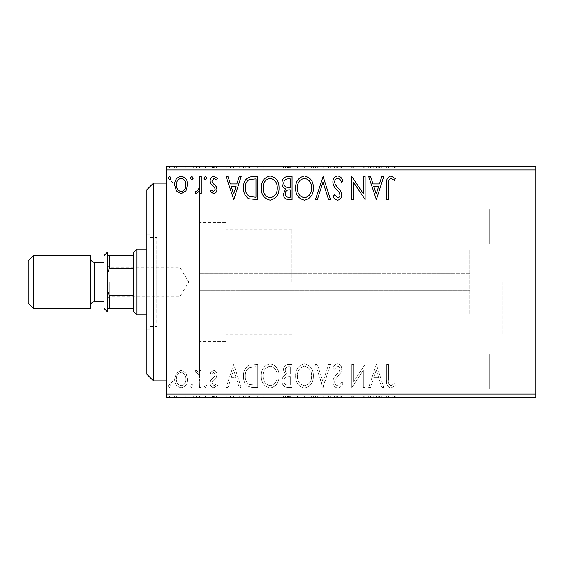 <?xml version="1.0" encoding="UTF-8"?>
<svg xmlns="http://www.w3.org/2000/svg" width="564" height="564" viewBox="0 0 564 564"><rect width="100%" height="100%" fill="white"/><g stroke="black" fill="none" stroke-linecap="round" stroke-linejoin="round"><path stroke-width="0.42" stroke-dasharray="2.82 2.11" d="M199.6 290.234L199.6 183.117L199.6 282L199.6 273.759L199.6 282L199.6 273.766L469.875 273.759L469.875 314.035L469.875 249.965L469.875 282L469.875 249.965L469.875 282L469.875 273.759L199.6 273.759L199.6 282L199.6 222.667L199.6 380.883L199.6 290.234L469.875 290.241L199.6 290.241M535.8 282L535.8 314.035L535.8 282M166.634 282L166.634 387.475L166.634 282M173.226 282L173.226 380.883L173.226 282M535.8 209.484L535.8 244.092L535.8 209.484M489.658 209.484L489.658 244.092L489.658 209.484M535.8 354.516L535.8 389.125L535.8 354.516M489.658 354.516L489.658 389.125L489.658 354.516M166.634 209.484L166.634 244.092L166.634 209.484M212.783 209.484L212.783 244.092L212.783 209.484M166.634 354.516L166.634 389.125L166.634 354.516M212.783 354.516L212.783 389.125L212.783 354.516M225.967 282L225.967 341.333L225.967 282M502.841 282L502.841 334.741L502.841 282M185.916 397.366L174.621 397.366L187.636 397.366L185.916 397.366L185.916 396.048L181.129 396.048L181.129 397.366L185.866 397.366L181.129 397.366L181.129 396.048L176.349 396.048L176.349 397.366M201.242 397.366L195.031 397.366L201.242 397.366L201.242 396.048L201.242 397.366M213.544 397.366L217.514 397.366L211.895 397.366L216.921 397.366L213.544 397.366L213.544 396.048L210.118 396.048L210.118 397.366L210.118 396.048L211.162 396.048L211.162 397.366M252.383 397.366L243.542 397.366L252.383 397.366L252.383 396.048L257.741 396.048L257.741 397.366L257.741 396.048L248.759 396.048L248.759 397.366M292.06 397.366L282 397.366L292.06 397.366L292.06 396.048L292.06 397.366M323.116 397.366L315.424 397.366L323.116 397.366L323.116 396.048L330.511 396.048L330.511 397.366M364.746 396.048L351.809 396.048L363.343 396.048L363.343 397.366L351.809 397.366L363.343 397.366L363.343 396.048L365.119 396.048L365.119 397.366L365.119 396.048L364.746 396.048L364.746 397.366M388.49 397.366L395.293 397.366L388.49 397.366L388.49 396.048L388.49 397.366M535.8 394.067L166.634 394.067L166.634 397.366L535.8 397.366L535.8 166.634L166.634 166.634L166.634 169.933L535.8 169.933M376.364 397.366L368.673 397.366L383.76 397.366L376.364 397.366L376.364 396.048L376.068 397.366M337.751 397.366L342.933 397.366L332.88 397.366L337.751 397.366L337.751 396.048L342.933 396.048L342.933 397.366M313.358 397.366L295.606 397.366L313.358 397.366L313.358 396.048L304.595 396.048L304.595 397.366M279.039 397.366L261.294 397.366L279.039 397.366L279.039 396.048L270.276 396.048L270.276 397.366M233.785 397.366L226.093 397.366L241.18 397.366L233.785 397.366L233.785 396.048L233.489 397.366M206.868 397.366L203.907 397.366L206.868 397.366L206.868 396.048L205.388 396.048L205.388 397.366L205.388 396.048L203.907 396.048L203.907 397.366M193.262 397.366L190.301 397.366L193.262 397.366L193.262 396.048L191.781 396.048L191.781 397.366L191.781 396.048L190.301 396.048L190.301 397.366M171.075 397.366L168.114 397.366L171.075 397.366L171.075 396.048L169.595 396.048L169.595 397.366L169.595 396.048L168.114 396.048L168.114 397.366M185.916 166.634L174.621 166.634L187.636 166.634L185.916 166.634L185.916 167.952L181.129 167.952L181.129 166.634L185.866 166.634L181.129 166.634L181.129 167.952L176.349 167.952L176.349 166.634M201.242 166.634L195.031 166.634L201.242 166.634L201.242 167.952L201.242 166.634M213.544 166.634L217.514 166.634L211.895 166.634L216.921 166.634L213.544 166.634L213.544 167.952L210.118 167.952L210.118 166.634L210.118 167.952L211.162 167.952L211.162 166.634M252.383 166.634L243.542 166.634L252.383 166.634L252.383 167.952L257.741 167.952L257.741 166.634L257.741 167.952L248.759 167.952L248.759 166.634M292.06 166.634L282 166.634L292.06 166.634L292.06 167.952L292.06 166.634M323.116 166.634L315.424 166.634L323.116 166.634L323.116 167.952L330.511 167.952L330.511 166.634M364.746 167.952L351.809 167.952L363.343 167.952L363.343 166.634L351.809 166.634L363.343 166.634L363.343 167.952L365.119 167.952L365.119 166.634L365.119 167.952L364.746 167.952L364.746 166.634M388.49 166.634L395.293 166.634L388.49 166.634L388.49 167.952L388.49 166.634M376.364 166.634L368.673 166.634L383.76 166.634L376.364 166.634L376.364 167.952L376.068 166.634M337.751 166.634L342.933 166.634L332.88 166.634L337.751 166.634L337.751 167.952L342.933 167.952L342.933 166.634M313.358 166.634L295.606 166.634L313.358 166.634L313.358 167.952L304.595 167.952L304.595 166.634M279.039 166.634L261.294 166.634L279.039 166.634L279.039 167.952L270.276 167.952L270.276 166.634M233.785 166.634L226.093 166.634L241.18 166.634L233.785 166.634L233.785 167.952L233.489 166.634M206.868 166.634L203.907 166.634L206.868 166.634L206.868 167.952L205.388 167.952L205.388 166.634L205.388 167.952L203.907 167.952L203.907 166.634M193.262 166.634L190.301 166.634L193.262 166.634L193.262 167.952L191.781 167.952L191.781 166.634L191.781 167.952L190.301 167.952L190.301 166.634M171.075 166.634L168.114 166.634L171.075 166.634L171.075 167.952L169.595 167.952L169.595 166.634L169.595 167.952L168.114 167.952L168.114 166.634M185.916 373.107L181.129 370.315L176.349 373.093L174.621 379.093C174.579 383.873 176.743 386.77 181.129 387.771C185.514 386.77 187.685 383.88 187.636 379.093L185.916 373.107L181.129 370.315L176.349 373.093L174.621 379.093C174.579 383.873 176.743 386.77 181.129 387.771C185.514 386.77 187.685 383.88 187.636 379.093L185.916 373.107M201.242 387.475L201.242 370.611L199.473 370.611L199.473 373.093L196.385 370.315L195.031 370.893L195.877 372.691L196.674 372.388L199.191 376.019L199.473 387.475L201.242 387.475L201.242 370.611L199.473 370.611L199.473 373.093L196.385 370.315L195.031 370.893L195.877 372.691L196.674 372.388L199.191 376.019L199.473 387.475L201.242 387.475M213.544 370.315L210.118 372.719L211.162 374.165L213.432 372.388L215.145 374.658L214.722 376.188L210.703 380.291L210.118 382.9C210.104 385.614 211.352 387.235 213.862 387.771L217.514 385.487L216.498 383.929L214.059 385.698L211.895 382.984L212.318 381.377L216.357 377.337L216.921 374.743C216.964 372.268 215.836 370.795 213.544 370.315L210.118 372.719L211.162 374.165L213.432 372.388L215.145 374.658L214.722 376.188L210.703 380.291L210.118 382.9C210.104 385.614 211.352 387.235 213.862 387.771L217.514 385.487L216.498 383.929L214.059 385.698L211.895 382.984L212.318 381.377L216.357 377.337L216.921 374.743C216.964 372.268 215.836 370.795 213.544 370.315M252.383 387.475L257.741 387.475L257.741 364.4L248.759 365.232C245.016 367.834 243.274 371.5 243.542 376.23C243.281 382.893 246.228 386.636 252.383 387.475L257.741 387.475L257.741 364.4L248.759 365.232C245.016 367.834 243.274 371.5 243.542 376.23C243.281 382.893 246.228 386.636 252.383 387.475M292.06 387.475L292.06 364.4L288.796 364.4C285.285 364.577 283.509 366.487 283.481 370.118L285.645 375.032C283.191 376.202 281.979 378.169 282 380.926C282.021 384.74 283.84 386.918 287.443 387.475L292.06 387.475L292.06 364.4L288.796 364.4C285.285 364.577 283.509 366.487 283.481 370.118L285.645 375.032C283.191 376.202 281.979 378.169 282 380.926C282.021 384.74 283.84 386.918 287.443 387.475L292.06 387.475M323.116 387.475L330.511 364.4L328.579 364.4L322.968 381.906L317.356 364.4L315.424 364.4L322.819 387.475L330.511 364.4L328.579 364.4L322.968 381.906L317.356 364.4L315.424 364.4L323.116 387.475M363.343 387.475L365.119 387.475L365.119 364.4L353.586 381.609L353.586 364.4L351.809 364.4L351.809 387.475L363.343 370.308L363.343 387.475L365.119 387.475L365.119 364.4L353.586 381.609L353.586 364.4L351.809 364.4L351.809 387.475L363.343 370.308L363.343 387.475M388.49 379.755L388.49 364.4L386.714 364.4L386.714 379.981C386.009 384.176 387.412 386.869 390.937 388.067L395.293 385.402L394.391 383.633L390.951 385.698C388.772 384.563 387.954 382.575 388.49 379.755L388.49 364.4L386.714 364.4L386.714 379.981C386.009 384.176 387.412 386.869 390.937 388.067L395.293 385.402L394.391 383.633L390.951 385.698C388.772 384.563 387.954 382.575 388.49 379.755M166.634 394.067L166.634 169.933M376.364 364.4L368.673 387.475L370.604 387.475L372.973 380.08L379.452 380.08L381.828 387.475L383.76 387.475L376.364 364.4L368.673 387.475L370.604 387.475L372.973 380.08L379.452 380.08L381.828 387.475L383.76 387.475L376.364 364.4M337.751 388.067C340.437 387.524 342.165 385.839 342.933 383.026L341.495 381.856C340.938 383.865 339.732 385.141 337.878 385.698C335.77 385.318 334.692 384.014 334.656 381.793L335.235 379.523L340.839 372.705L341.756 369.194C341.784 366.205 340.409 364.407 337.632 363.808C335.481 364.238 333.994 365.535 333.176 367.714L334.558 369.138L337.653 366.177C339.211 366.466 339.986 367.439 339.979 369.096L338.908 372.078L336.715 374.376C334.41 376.371 333.134 378.853 332.88 381.821C332.908 385.282 334.53 387.362 337.751 388.067C340.437 387.524 342.165 385.839 342.933 383.026L341.495 381.856C340.938 383.865 339.732 385.141 337.878 385.698C335.77 385.318 334.692 384.014 334.656 381.793L335.235 379.523L340.839 372.705L341.756 369.194C341.784 366.205 340.409 364.407 337.632 363.808C335.481 364.238 333.994 365.535 333.176 367.714L334.558 369.138L337.653 366.177C339.211 366.466 339.986 367.439 339.979 369.096L338.908 372.078L336.715 374.376C334.41 376.371 333.134 378.853 332.88 381.821C332.908 385.282 334.53 387.362 337.751 388.067M313.358 376.04C313.485 369.462 310.567 365.38 304.595 363.808C298.483 365.232 295.494 369.272 295.606 375.927C295.494 382.519 298.441 386.566 304.454 388.067C310.468 386.615 313.436 382.611 313.358 376.04C313.485 369.462 310.567 365.38 304.595 363.808C298.483 365.232 295.494 369.272 295.606 375.927C295.494 382.519 298.441 386.566 304.454 388.067C310.468 386.615 313.436 382.611 313.358 376.04M279.039 376.04C279.173 369.462 276.254 365.38 270.276 363.808C264.171 365.232 261.174 369.272 261.294 375.927C261.181 382.519 264.128 386.566 270.142 388.067C276.156 386.615 279.124 382.611 279.039 376.04C279.173 369.462 276.254 365.38 270.276 363.808C264.171 365.232 261.174 369.272 261.294 375.927C261.181 382.519 264.128 386.566 270.142 388.067C276.156 386.615 279.124 382.611 279.039 376.04M233.785 364.4L226.093 387.475L228.025 387.475L230.394 380.08L236.873 380.08L239.249 387.475L241.18 387.475L233.785 364.4L226.093 387.475L228.025 387.475L230.394 380.08L236.873 380.08L239.249 387.475L241.18 387.475L233.785 364.4M206.868 385.846L205.388 383.929L203.907 385.846L205.388 387.771L206.868 385.846L205.388 383.929L203.907 385.846L205.388 387.771L206.868 385.846M193.262 385.846L191.781 383.929L190.301 385.846L191.781 387.771L193.262 385.846L191.781 383.929L190.301 385.846L191.781 387.771L193.262 385.846M171.075 385.846L169.595 383.929L168.114 385.846L169.595 387.771L171.075 385.846L169.595 383.929L168.114 385.846L169.595 387.771L171.075 385.846M373.735 377.711L376.216 369.97L378.698 377.711L373.735 377.711L376.216 369.97L378.698 377.711L373.735 377.711M304.511 385.698C299.646 384.507 297.27 381.25 297.383 375.927C297.298 370.647 299.674 367.397 304.511 366.177C309.333 367.453 311.688 370.738 311.582 376.033C311.666 381.278 309.312 384.507 304.511 385.698C299.646 384.507 297.27 381.25 297.383 375.927C297.298 370.647 299.674 367.397 304.511 366.177C309.333 367.453 311.688 370.738 311.582 376.033C311.666 381.278 309.312 384.507 304.511 385.698M286.561 376.801L290.284 376.533L290.284 385.106L288.253 385.106C285.433 385.156 283.939 383.76 283.777 380.926C283.791 378.916 284.721 377.542 286.561 376.801L290.284 376.533L290.284 385.106L288.253 385.106C285.433 385.156 283.939 383.76 283.777 380.926C283.791 378.916 284.721 377.542 286.561 376.801M285.257 370.16C285.257 367.996 286.322 366.868 288.444 366.769L290.284 366.769L290.284 374.165L289.374 374.165C286.724 374.179 285.349 372.846 285.257 370.16C285.257 367.996 286.322 366.868 288.444 366.769L290.284 366.769L290.284 374.165L289.374 374.165C286.724 374.179 285.349 372.846 285.257 370.16M270.198 385.698C265.334 384.507 262.958 381.25 263.071 375.927C262.986 370.647 265.362 367.397 270.198 366.177C275.021 367.453 277.375 370.738 277.269 376.033C277.354 381.278 274.992 384.507 270.198 385.698C265.334 384.507 262.958 381.25 263.071 375.927C262.986 370.647 265.362 367.397 270.198 366.177C275.021 367.453 277.375 370.738 277.269 376.033C277.354 381.278 274.992 384.507 270.198 385.698M254.801 366.769L255.971 366.769L255.971 385.106L249.316 384.521C246.433 382.596 245.1 379.833 245.319 376.223C245.093 372.346 246.553 369.406 249.697 367.418L255.971 366.769L255.971 385.106L249.316 384.521C246.433 382.596 245.1 379.833 245.319 376.223C245.093 372.346 246.553 369.406 249.697 367.418L254.801 366.769M231.155 377.711L233.644 369.97L236.119 377.711L231.155 377.711L233.644 369.97L236.119 377.711L231.155 377.711M181.129 385.698C177.893 384.874 176.32 382.674 176.398 379.107C176.32 375.525 177.9 373.29 181.129 372.388C184.365 373.283 185.944 375.525 185.866 379.107C185.944 382.674 184.372 384.874 181.129 385.698C177.893 384.874 176.32 382.674 176.398 379.107C176.32 375.525 177.9 373.29 181.129 372.388C184.365 373.283 185.944 375.525 185.866 379.107C185.944 382.674 184.372 384.874 181.129 385.698M388.49 184.245L388.49 199.6L386.714 199.6L386.714 184.019C386.009 179.824 387.412 177.131 390.937 175.933L395.293 178.598L394.391 180.367L390.951 178.302C388.772 179.437 387.954 181.425 388.49 184.245M376.364 199.6L368.673 176.525L370.604 176.525L372.973 183.92L379.452 183.92L381.828 176.525L383.76 176.525L376.364 199.6M373.735 186.289L376.216 194.03L378.698 186.289L373.735 186.289M363.343 176.525L365.119 176.525L365.119 199.6L353.586 182.391L353.586 199.6L351.809 199.6L351.809 176.525L363.343 193.692L363.343 176.525M337.751 175.933C340.437 176.476 342.165 178.161 342.933 180.973L341.495 182.144C340.938 180.135 339.732 178.858 337.878 178.302C335.77 178.682 334.692 179.987 334.656 182.207L335.235 184.477L340.839 191.295L341.756 194.806C341.784 197.795 340.409 199.593 337.632 200.192C335.481 199.762 333.994 198.465 333.176 196.286L334.558 194.862L337.653 197.823C339.211 197.534 339.986 196.561 339.979 194.904L338.908 191.922L336.715 189.624C334.41 187.629 333.134 185.147 332.88 182.179C332.908 178.718 334.53 176.638 337.751 175.933M323.116 176.525L330.511 199.6L328.579 199.6L322.968 182.094L317.356 199.6L315.424 199.6L323.116 176.525M313.358 187.96C313.485 194.538 310.567 198.62 304.595 200.192C298.483 198.768 295.494 194.728 295.606 188.073C295.494 181.481 298.441 177.434 304.454 175.933C310.468 177.385 313.436 181.389 313.358 187.96M304.511 178.302C299.646 179.493 297.27 182.75 297.383 188.073C297.298 193.353 299.674 196.603 304.511 197.823C309.333 196.547 311.688 193.262 311.582 187.967C311.666 182.722 309.312 179.493 304.511 178.302M292.06 176.525L292.06 199.6L288.796 199.6C285.285 199.423 283.509 197.513 283.481 193.882L285.645 188.968C283.191 187.798 281.979 185.831 282 183.074C282.021 179.26 283.84 177.082 287.443 176.525L292.06 176.525M286.561 187.199L290.284 187.467L290.284 178.894L288.253 178.894C285.433 178.844 283.939 180.24 283.777 183.074C283.791 185.084 284.721 186.458 286.561 187.199M285.257 193.84C285.257 196.004 286.322 197.132 288.444 197.231L290.284 197.231L290.284 189.835L289.374 189.835C286.724 189.821 285.349 191.154 285.257 193.84M279.039 187.96C279.173 194.538 276.254 198.62 270.276 200.192C264.171 198.768 261.174 194.728 261.294 188.073C261.181 181.481 264.128 177.434 270.142 175.933C276.156 177.385 279.124 181.389 279.039 187.96M270.198 178.302C265.334 179.493 262.958 182.75 263.071 188.073C262.986 193.353 265.362 196.603 270.198 197.823C275.021 196.547 277.375 193.262 277.269 187.967C277.354 182.722 274.992 179.493 270.198 178.302M252.383 176.525L257.741 176.525L257.741 199.6L248.759 198.768C245.016 196.166 243.274 192.5 243.542 187.77C243.281 181.107 246.228 177.364 252.383 176.525M254.801 197.231L255.971 197.231L255.971 178.894L249.316 179.479C246.433 181.404 245.1 184.167 245.319 187.777C245.093 191.654 246.553 194.594 249.697 196.582L254.801 197.231M233.785 199.6L226.093 176.525L228.025 176.525L230.394 183.92L236.873 183.92L239.249 176.525L241.18 176.525L233.785 199.6M231.155 186.289L233.644 194.03L236.119 186.289L231.155 186.289M213.544 193.685L210.118 191.281L211.162 189.835L213.432 191.612L215.145 189.342L214.722 187.812L210.703 183.709L210.118 181.1C210.104 178.386 211.352 176.765 213.862 176.229L217.514 178.513L216.498 180.071L214.059 178.302L211.895 181.016L212.318 182.623L216.357 186.663L216.921 189.257C216.964 191.732 215.836 193.205 213.544 193.685M206.868 178.153L205.388 180.071L203.907 178.153L205.388 176.229L206.868 178.153M201.242 176.525L201.242 193.389L199.473 193.389L199.473 190.907L196.385 193.685L195.031 193.107L195.877 191.309L196.674 191.612L199.191 187.981L199.473 176.525L201.242 176.525M193.262 178.153L191.781 180.071L190.301 178.153L191.781 176.229L193.262 178.153M185.916 190.893L181.129 193.685L176.349 190.907L174.621 184.907C174.579 180.127 176.743 177.23 181.129 176.229C185.514 177.23 187.685 180.12 187.636 184.907L185.916 190.893M181.129 178.302C177.893 179.126 176.32 181.326 176.398 184.893C176.32 188.475 177.9 190.71 181.129 191.612C184.365 190.717 185.944 188.475 185.866 184.893C185.944 181.326 184.372 179.126 181.129 178.302M171.075 178.153L169.595 180.071L168.114 178.153L169.595 176.229L171.075 178.153M386.714 167.952L395.293 167.952L386.714 167.952L386.714 166.634M390.937 167.952L390.937 166.634M395.293 167.952L395.293 166.634M394.391 167.952L394.391 166.634M392.121 167.952L392.121 166.634M390.951 167.952L390.951 166.634M376.068 167.952L368.673 167.952L368.673 166.634M368.673 167.952L370.604 167.952L370.604 166.634M370.604 167.952L372.973 167.952L372.973 166.634M372.973 167.952L379.452 167.952L379.452 166.634M379.452 167.952L381.828 167.952L381.828 166.634M381.828 167.952L383.76 167.952L383.76 166.634M383.76 167.952L376.364 167.952M373.735 167.952L378.698 167.952L373.735 167.952L373.735 166.634L378.698 166.634L373.735 166.634M376.216 167.952L376.216 166.634M378.698 167.952L378.698 166.634M353.586 167.952L353.586 166.634L353.586 167.952M351.809 167.952L351.809 166.634L351.809 167.952M352.211 167.952L352.211 166.634M342.933 167.952L341.495 167.952L341.495 166.634M341.495 167.952L337.878 167.952L337.878 166.634M337.878 167.952L334.656 167.952L334.656 166.634M334.656 167.952L335.235 167.952L335.235 166.634M335.235 167.952L340.839 167.952L340.839 166.634M340.839 167.952L341.756 167.952L341.756 166.634M341.756 167.952L337.632 167.952L337.632 166.634M337.632 167.952L333.176 167.952L333.176 166.634M333.176 167.952L334.558 167.952L334.558 166.634M334.558 167.952L337.653 167.952L337.653 166.634M337.653 167.952L339.979 167.952L339.979 166.634M339.979 167.952L338.908 167.952L338.908 166.634M338.908 167.952L336.715 167.952L336.715 166.634M336.715 167.952L332.88 167.952L332.88 166.634M332.88 167.952L337.751 167.952M330.511 167.952L328.579 167.952L328.579 166.634M328.579 167.952L322.968 167.952L322.968 166.634M322.968 167.952L317.356 167.952L317.356 166.634M317.356 167.952L315.424 167.952L315.424 166.634M315.424 167.952L322.819 167.952L322.819 166.634M304.595 167.952L295.606 167.952L295.606 166.634M295.606 167.952L304.454 167.952L304.454 166.634M304.454 167.952L313.358 167.952M304.511 167.952L297.383 167.952L311.582 167.952L304.511 167.952L304.511 166.634L297.383 166.634L311.582 166.634L304.511 166.634L304.511 167.952M297.383 167.952L297.383 166.634M311.582 167.952L311.582 166.634M283.481 167.952L292.06 167.952L283.481 167.952L283.481 166.634M285.645 167.952L285.645 166.634M282 167.952L282 166.634M287.443 167.952L287.443 166.634M286.561 167.952L290.284 167.952L283.777 167.952L286.561 167.952L286.561 166.634L290.284 166.634L286.561 166.634M285.257 167.952L290.284 167.952L285.257 167.952L285.257 166.634M288.444 167.952L288.444 166.634M290.284 167.952L290.284 166.634L290.284 167.952M289.374 167.952L289.374 166.634M283.777 167.952L283.777 166.634M288.253 167.952L288.253 166.634M270.276 167.952L261.294 167.952L261.294 166.634M261.294 167.952L270.142 167.952L270.142 166.634M270.142 167.952L279.039 167.952M270.198 167.952L263.071 167.952L277.269 167.952L270.198 167.952L270.198 166.634L263.071 166.634L277.269 166.634L270.198 166.634L270.198 167.952M263.071 167.952L263.071 166.634M277.269 167.952L277.269 166.634M248.759 167.952L243.542 167.952L243.542 166.634M243.542 167.952L252.383 167.952M254.801 167.952L245.319 167.952L254.801 167.952L254.801 166.634L255.971 166.634L245.319 166.634L254.801 166.634M255.971 167.952L255.971 166.634L255.971 167.952M249.697 167.952L249.697 166.634M245.319 167.952L245.319 166.634M249.316 167.952L249.316 166.634M233.489 167.952L226.093 167.952L226.093 166.634M226.093 167.952L228.025 167.952L228.025 166.634M228.025 167.952L230.394 167.952L230.394 166.634M230.394 167.952L236.873 167.952L236.873 166.634M236.873 167.952L239.249 167.952L239.249 166.634M239.249 167.952L241.18 167.952L241.18 166.634M241.18 167.952L233.785 167.952M231.155 167.952L236.119 167.952L231.155 167.952L231.155 166.634L236.119 166.634L231.155 166.634M233.644 167.952L233.644 166.634M236.119 167.952L236.119 166.634M211.162 167.952L213.432 167.952L213.432 166.634M213.432 167.952L215.145 167.952L215.145 166.634M215.145 167.952L214.722 167.952L214.722 166.634M214.722 167.952L210.703 167.952L210.703 166.634M210.703 167.952L213.862 167.952L213.862 166.634M213.862 167.952L217.514 167.952L217.514 166.634M217.514 167.952L216.498 167.952L216.498 166.634M216.498 167.952L214.059 167.952L214.059 166.634M214.059 167.952L211.895 167.952L211.895 166.634M211.895 167.952L212.318 167.952L212.318 166.634M212.318 167.952L214.207 167.952L214.207 166.634M214.207 167.952L216.357 167.952L216.357 166.634M216.357 167.952L216.921 167.952L216.921 166.634M216.921 167.952L213.544 167.952M203.907 167.952L206.868 167.952M196.385 167.952L201.242 167.952L199.473 167.952L199.473 166.634L199.473 167.952L196.385 167.952L196.385 166.634M195.031 167.952L195.031 166.634M195.877 167.952L195.877 166.634M196.674 167.952L196.674 166.634M199.191 167.952L199.191 166.634M199.473 167.952L199.473 166.634M190.301 167.952L193.262 167.952M176.349 167.952L174.621 167.952L174.621 166.634M174.621 167.952L187.636 167.952L187.636 166.634M187.636 167.952L185.916 167.952M181.129 167.952L185.866 167.952L181.129 167.952L181.129 166.634L181.129 167.952M176.398 167.952L176.398 166.634M185.866 167.952L185.866 166.634M168.114 167.952L171.075 167.952M386.714 396.048L395.293 396.048L386.714 396.048L386.714 397.366M390.937 396.048L390.937 397.366M395.293 396.048L395.293 397.366M394.391 396.048L394.391 397.366M392.121 396.048L392.121 397.366M390.951 396.048L390.951 397.366M376.068 396.048L368.673 396.048L368.673 397.366M368.673 396.048L370.604 396.048L370.604 397.366M370.604 396.048L372.973 396.048L372.973 397.366M372.973 396.048L379.452 396.048L379.452 397.366M379.452 396.048L381.828 396.048L381.828 397.366M381.828 396.048L383.76 396.048L383.76 397.366M383.76 396.048L376.364 396.048M373.735 396.048L378.698 396.048L373.735 396.048L373.735 397.366L378.698 397.366L373.735 397.366M376.216 396.048L376.216 397.366M378.698 396.048L378.698 397.366M353.586 396.048L353.586 397.366L353.586 396.048M351.809 396.048L351.809 397.366L351.809 396.048M352.211 396.048L352.211 397.366M342.933 396.048L341.495 396.048L341.495 397.366M341.495 396.048L337.878 396.048L337.878 397.366M337.878 396.048L334.656 396.048L334.656 397.366M334.656 396.048L335.235 396.048L335.235 397.366M335.235 396.048L340.839 396.048L340.839 397.366M340.839 396.048L341.756 396.048L341.756 397.366M341.756 396.048L337.632 396.048L337.632 397.366M337.632 396.048L333.176 396.048L333.176 397.366M333.176 396.048L334.558 396.048L334.558 397.366M334.558 396.048L337.653 396.048L337.653 397.366M337.653 396.048L339.979 396.048L339.979 397.366M339.979 396.048L338.908 396.048L338.908 397.366M338.908 396.048L336.715 396.048L336.715 397.366M336.715 396.048L332.88 396.048L332.88 397.366M332.88 396.048L337.751 396.048M330.511 396.048L328.579 396.048L328.579 397.366M328.579 396.048L322.968 396.048L322.968 397.366M322.968 396.048L317.356 396.048L317.356 397.366M317.356 396.048L315.424 396.048L315.424 397.366M315.424 396.048L322.819 396.048L322.819 397.366M304.595 396.048L295.606 396.048L295.606 397.366M295.606 396.048L304.454 396.048L304.454 397.366M304.454 396.048L313.358 396.048M304.511 396.048L297.383 396.048L311.582 396.048L304.511 396.048L304.511 397.366L297.383 397.366L311.582 397.366L304.511 397.366L304.511 396.048M297.383 396.048L297.383 397.366M311.582 396.048L311.582 397.366M283.481 396.048L292.06 396.048L283.481 396.048L283.481 397.366M285.645 396.048L285.645 397.366M282 396.048L282 397.366M287.443 396.048L287.443 397.366M286.561 396.048L290.284 396.048L283.777 396.048L286.561 396.048L286.561 397.366L290.284 397.366L286.561 397.366M285.257 396.048L290.284 396.048L285.257 396.048L285.257 397.366M288.444 396.048L288.444 397.366M290.284 396.048L290.284 397.366L290.284 396.048M289.374 396.048L289.374 397.366M283.777 396.048L283.777 397.366M288.253 396.048L288.253 397.366M270.276 396.048L261.294 396.048L261.294 397.366M261.294 396.048L270.142 396.048L270.142 397.366M270.142 396.048L279.039 396.048M270.198 396.048L263.071 396.048L277.269 396.048L270.198 396.048L270.198 397.366L263.071 397.366L277.269 397.366L270.198 397.366L270.198 396.048M263.071 396.048L263.071 397.366M277.269 396.048L277.269 397.366M248.759 396.048L243.542 396.048L243.542 397.366M243.542 396.048L252.383 396.048M254.801 396.048L245.319 396.048L254.801 396.048L254.801 397.366L255.971 397.366L245.319 397.366L254.801 397.366M255.971 396.048L255.971 397.366L255.971 396.048M249.697 396.048L249.697 397.366M245.319 396.048L245.319 397.366M249.316 396.048L249.316 397.366M233.489 396.048L226.093 396.048L226.093 397.366M226.093 396.048L228.025 396.048L228.025 397.366M228.025 396.048L230.394 396.048L230.394 397.366M230.394 396.048L236.873 396.048L236.873 397.366M236.873 396.048L239.249 396.048L239.249 397.366M239.249 396.048L241.18 396.048L241.18 397.366M241.18 396.048L233.785 396.048M231.155 396.048L236.119 396.048L231.155 396.048L231.155 397.366L236.119 397.366L231.155 397.366M233.644 396.048L233.644 397.366M236.119 396.048L236.119 397.366M211.162 396.048L213.432 396.048L213.432 397.366M213.432 396.048L215.145 396.048L215.145 397.366M215.145 396.048L214.722 396.048L214.722 397.366M214.722 396.048L210.703 396.048L210.703 397.366M210.703 396.048L213.862 396.048L213.862 397.366M213.862 396.048L217.514 396.048L217.514 397.366M217.514 396.048L216.498 396.048L216.498 397.366M216.498 396.048L214.059 396.048L214.059 397.366M214.059 396.048L211.895 396.048L211.895 397.366M211.895 396.048L212.318 396.048L212.318 397.366M212.318 396.048L214.207 396.048L214.207 397.366M214.207 396.048L216.357 396.048L216.357 397.366M216.357 396.048L216.921 396.048L216.921 397.366M216.921 396.048L213.544 396.048M203.907 396.048L206.868 396.048M196.385 396.048L201.242 396.048L199.473 396.048L199.473 397.366L199.473 396.048L196.385 396.048L196.385 397.366M195.031 396.048L195.031 397.366M195.877 396.048L195.877 397.366M196.674 396.048L196.674 397.366M199.191 396.048L199.191 397.366M199.473 396.048L199.473 397.366M190.301 396.048L193.262 396.048M176.349 396.048L174.621 396.048L174.621 397.366M174.621 396.048L187.636 396.048L187.636 397.366M187.636 396.048L185.916 396.048M181.129 396.048L185.866 396.048L181.129 396.048L181.129 397.366L181.129 396.048M176.398 396.048L176.398 397.366M185.866 396.048L185.866 397.366M168.114 396.048L171.075 396.048M146.859 189.708L146.859 374.292M153.45 380.883L153.45 183.117M156.75 312.463L156.75 249.041L156.75 312.463M225.967 312.463L225.967 249.041L225.967 312.463M156.75 323.123L156.75 237.5L156.75 323.123M150.158 240.877L150.158 326.5L150.158 240.877M146.859 326.175L146.859 234.208L146.859 326.175M150.158 326.175L150.158 234.208L150.158 326.175M225.967 336.835L225.967 222.667L225.967 336.835M199.6 336.835L199.6 222.667L199.6 336.835M199.6 373.389L199.6 183.117L199.6 373.389M107.308 311.666L107.308 252.334M109.282 282L109.282 296.833L109.282 282M179.817 282L179.817 296.833L179.817 282M136.974 314.959L136.974 249.041M133.675 252.334L133.675 311.666M291.891 282L291.891 229.259L291.891 282M107.308 290.439L107.308 308.367L109.282 308.367L109.282 295.592L107.308 290.439L107.308 308.367M133.675 255.633L107.308 255.633L107.308 273.561L109.282 268.408L109.282 255.633M133.675 295.592L109.282 295.592M133.675 268.408L109.282 268.408M133.675 308.367L109.282 308.367M107.308 273.561L107.308 255.633M28.2 260.906L28.2 303.094M33.473 308.367L33.473 255.633M104.009 255.633L104.009 308.367M90.825 308.367L90.825 255.633M90.825 282L90.825 258.925L90.825 282M338.174 167.952L338.174 166.634M288.796 167.952L288.796 166.634M289.388 167.952L289.388 166.634M254.251 167.952L254.251 166.634M254.061 167.952L254.061 166.634M212.945 167.952L212.945 166.634M338.174 396.048L338.174 397.366M288.796 396.048L288.796 397.366M289.388 396.048L289.388 397.366M254.251 396.048L254.251 397.366M254.061 396.048L254.061 397.366M212.945 396.048L212.945 397.366M94.125 301.775L94.125 262.225M469.875 314.035L535.8 314.035L469.875 314.035M166.634 380.883L199.6 380.883L173.226 380.883L166.634 387.475M489.658 244.092L535.8 244.092L489.658 244.092M489.658 389.125L535.8 389.125L489.658 389.125M212.783 244.092L166.634 244.092L212.783 244.092M212.783 389.125L166.634 389.125L212.783 389.125M291.891 334.741L225.967 334.741M225.967 341.333L199.6 341.333L225.967 341.333M489.658 375.941L212.783 375.941L489.658 375.941M489.658 230.909L212.783 230.909L489.658 230.909M489.658 188.059L212.783 188.059L489.658 188.059M489.658 333.091L212.783 333.091L489.658 333.091M166.634 183.117L199.6 183.117L173.226 183.117L166.634 176.525M225.967 222.667L199.6 222.667L225.967 222.667M291.891 229.259L225.967 229.259M212.783 319.908L166.634 319.908L212.783 319.908M212.783 174.875L166.634 174.875L212.783 174.875M489.658 319.908L535.8 319.908L489.658 319.908M489.658 174.875L535.8 174.875L489.658 174.875M469.875 249.965L535.8 249.965L469.875 249.965M225.967 314.959L156.75 314.959M150.158 326.5L156.75 326.5M150.158 329.792L146.859 329.792M150.158 234.208L146.859 234.208M150.158 237.5L156.75 237.5M225.967 249.041L156.75 249.041M107.308 265.193L109.282 267.167L179.817 267.167L188.736 282L179.817 296.833L109.282 296.833L107.308 298.807M146.859 249.041L291.891 249.041M146.859 314.959L291.891 314.959"/><path stroke-width="0.85" d="M535.8 397.366L166.634 397.366L166.634 394.067L535.8 394.067L535.8 397.366M535.8 169.933L166.634 169.933L166.634 166.634L535.8 166.634L535.8 394.067M185.916 190.893L181.129 193.685L176.349 190.907L174.621 184.907C174.579 180.127 176.743 177.23 181.129 176.229C185.514 177.23 187.685 180.12 187.636 184.907L185.916 190.893M201.242 176.525L201.242 193.389L199.473 193.389L199.473 190.907L196.385 193.685L195.031 193.107L195.877 191.309L196.674 191.612L199.191 187.981L199.473 176.525L201.242 176.525M213.544 193.685L210.118 191.281L211.162 189.835L213.432 191.612L215.145 189.342L214.722 187.812L210.703 183.709L210.118 181.1C210.104 178.386 211.352 176.765 213.862 176.229L217.514 178.513L216.498 180.071L214.059 178.302L211.895 181.016L212.318 182.623L216.357 186.663L216.921 189.257C216.964 191.732 215.836 193.205 213.544 193.685M252.383 176.525L257.741 176.525L257.741 199.6L248.759 198.768C245.016 196.166 243.274 192.5 243.542 187.77C243.281 181.107 246.228 177.364 252.383 176.525M292.06 176.525L292.06 199.6L288.796 199.6C285.285 199.423 283.509 197.513 283.481 193.882L285.645 188.968C283.191 187.798 281.979 185.831 282 183.074C282.021 179.26 283.84 177.082 287.443 176.525L292.06 176.525M323.116 176.525L330.511 199.6L328.579 199.6L322.968 182.094L317.356 199.6L315.424 199.6L323.116 176.525M363.343 176.525L365.119 176.525L365.119 199.6L353.586 182.391L353.586 199.6L351.809 199.6L351.809 176.525L363.343 193.692L363.343 176.525M388.49 184.245L388.49 199.6L386.714 199.6L386.714 184.019C386.009 179.824 387.412 177.131 390.937 175.933L395.293 178.598L394.391 180.367L390.951 178.302C388.772 179.437 387.954 181.425 388.49 184.245M166.634 169.933L166.634 394.067M376.364 199.6L368.673 176.525L370.604 176.525L372.973 183.92L379.452 183.92L381.828 176.525L383.76 176.525L376.364 199.6M337.751 175.933C340.437 176.476 342.165 178.161 342.933 180.973L341.495 182.144C340.938 180.135 339.732 178.858 337.878 178.302C335.77 178.682 334.692 179.987 334.656 182.207L335.235 184.477L340.839 191.295L341.756 194.806C341.784 197.795 340.409 199.593 337.632 200.192C335.481 199.762 333.994 198.465 333.176 196.286L334.558 194.862L337.653 197.823C339.211 197.534 339.986 196.561 339.979 194.904L338.908 191.922L336.715 189.624C334.41 187.629 333.134 185.147 332.88 182.179C332.908 178.718 334.53 176.638 337.751 175.933M313.358 187.96C313.485 194.538 310.567 198.62 304.595 200.192C298.483 198.768 295.494 194.728 295.606 188.073C295.494 181.481 298.441 177.434 304.454 175.933C310.468 177.385 313.436 181.389 313.358 187.96M279.039 187.96C279.173 194.538 276.254 198.62 270.276 200.192C264.171 198.768 261.174 194.728 261.294 188.073C261.181 181.481 264.128 177.434 270.142 175.933C276.156 177.385 279.124 181.389 279.039 187.96M233.785 199.6L226.093 176.525L228.025 176.525L230.394 183.92L236.873 183.92L239.249 176.525L241.18 176.525L233.785 199.6M206.868 178.153L205.388 180.071L203.907 178.153L205.388 176.229L206.868 178.153M193.262 178.153L191.781 180.071L190.301 178.153L191.781 176.229L193.262 178.153M171.075 178.153L169.595 180.071L168.114 178.153L169.595 176.229L171.075 178.153M373.735 186.289L376.216 194.03L378.698 186.289L373.735 186.289M297.383 188.073C297.298 193.353 299.674 196.603 304.511 197.823C309.333 196.547 311.688 193.262 311.582 187.967C311.666 182.722 309.312 179.493 304.511 178.302C299.646 179.493 297.27 182.75 297.383 188.073M288.444 197.231L290.284 197.231L290.284 189.835L289.374 189.835C286.724 189.821 285.349 191.154 285.257 193.84C285.257 196.004 286.322 197.132 288.444 197.231M289.388 187.467L290.284 187.467L290.284 178.894L288.253 178.894C285.433 178.844 283.939 180.24 283.777 183.074C283.791 185.084 284.721 186.458 286.561 187.199L289.388 187.467M263.071 188.073C262.986 193.353 265.362 196.603 270.198 197.823C275.021 196.547 277.375 193.262 277.269 187.967C277.354 182.722 274.992 179.493 270.198 178.302C265.334 179.493 262.958 182.75 263.071 188.073M255.971 197.231L255.971 178.894L249.316 179.479C246.433 181.404 245.1 184.167 245.319 187.777C245.093 191.654 246.553 194.594 249.697 196.582L255.971 197.231M231.155 186.289L233.644 194.03L236.119 186.289L231.155 186.289M176.398 184.893C176.32 188.475 177.9 190.71 181.129 191.612C184.365 190.717 185.944 188.475 185.866 184.893C185.944 181.326 184.372 179.126 181.129 178.302C177.893 179.126 176.32 181.326 176.398 184.893M153.45 380.883L146.859 374.292L146.859 189.708L153.45 183.117L153.45 380.883L166.634 380.883M136.974 314.959L133.675 311.666L133.675 252.334L136.974 249.041L136.974 314.959L146.859 314.959M133.675 268.408L109.282 268.408L107.308 273.561M107.308 290.439L109.282 295.592L109.282 308.367L107.308 308.367M133.675 295.592L109.282 295.592M107.308 255.633L109.282 255.633L109.282 268.408M133.675 255.633L109.282 255.633M133.675 308.367L109.282 308.367M33.473 308.367L28.2 303.094L28.2 260.906L33.473 255.633L33.473 308.367L90.825 308.367L90.825 255.633L33.473 255.633M104.009 282L104.009 255.633L107.308 252.334L107.308 311.666L104.009 308.367L104.009 282M104.009 262.225L94.125 262.225L94.125 301.775C92.136 301.952 91.037 303.051 90.825 305.075M153.45 183.117L166.634 183.117M136.974 249.041L146.859 249.041M104.009 301.775L94.125 301.775M94.125 262.225C92.136 262.048 91.037 260.949 90.825 258.925"/></g></svg>
